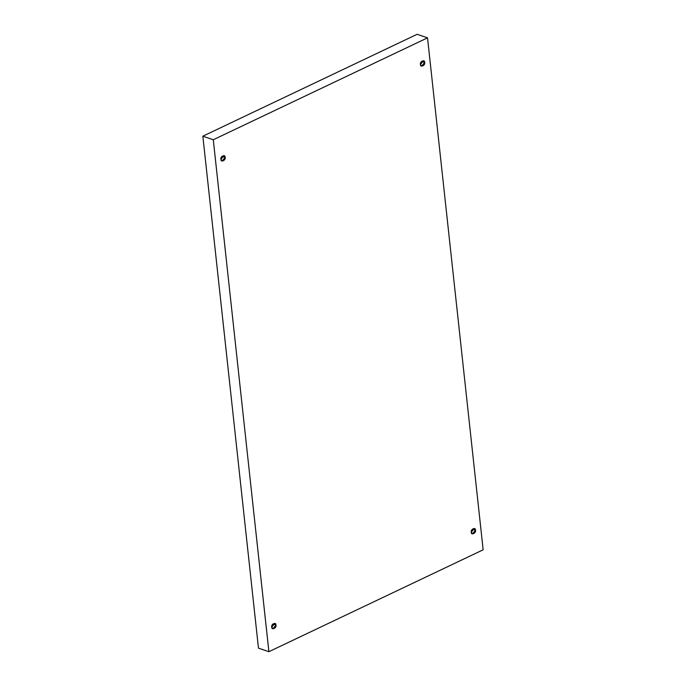 <?xml version="1.0" encoding="UTF-8"?>
<svg xmlns="http://www.w3.org/2000/svg" width="686" height="686" viewBox="0 0 686 686"><rect width="100%" height="100%" fill="white"/><g stroke="black" fill="none" stroke-linecap="round" stroke-linejoin="round"><path stroke-width="1.03" d="M220.952 159.341L222.11 161.081L225.119 157.36L221.99 156.297L225.119 157.36C226.2 160.121 220.549 162.805 220.952 159.341C219.872 156.588 225.523 153.896 225.119 157.36L223.97 155.628L220.952 159.341M271.767 627.09L272.917 628.822L275.935 625.109L272.805 624.037L275.935 625.109C277.015 627.862 271.364 630.554 271.767 627.09C270.687 624.329 276.338 621.645 275.935 625.109L274.777 623.368L271.767 627.09M471.299 532.19L472.457 533.931L475.475 530.209L472.345 529.146L475.475 530.209C476.547 532.971 470.896 535.655 471.299 532.19C470.219 529.438 475.878 526.745 475.475 530.209L474.318 528.477L471.299 532.19M420.484 64.45L421.641 66.182L424.66 62.46L421.53 61.397L424.66 62.46C425.74 65.221 420.081 67.914 420.484 64.45C419.412 61.689 425.063 58.996 424.66 62.46L423.502 60.728L420.484 64.45M417.105 34.3L427.532 37.85L483.15 549.803L268.895 651.7L213.277 139.747L427.532 37.85L417.105 34.3L202.85 136.197L213.277 139.747L202.85 136.197L258.468 648.15L268.895 651.7L258.468 648.15L202.85 136.197L417.105 34.3M483.15 549.803L427.532 37.85L213.277 139.747L268.895 651.7L483.15 549.803"/></g></svg>
